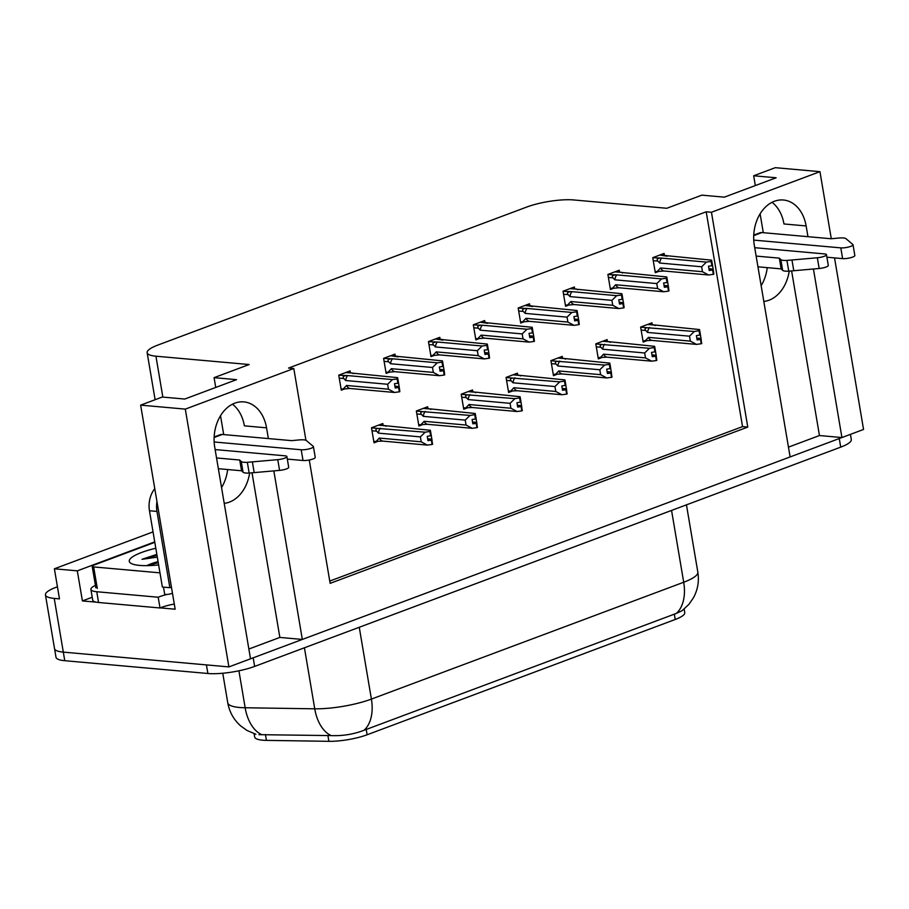 <?xml version="1.0" encoding="UTF-8"?>
<svg xmlns="http://www.w3.org/2000/svg" width="909" height="909" viewBox="0 0 909 909"><rect width="100%" height="100%" fill="white"/><g stroke="black" fill="none" stroke-linecap="round" stroke-linejoin="round"><path stroke-width="1.36" d="M249.623 473.021A35.781 26.463 -84.9 0 1 229.42 502.109A35.781 26.463 -84.9 0 1 224.216 503.347M763.81 301.458A35.781 26.463 95.1 0 0 769.014 300.22A35.781 26.463 95.1 0 0 789.217 271.132M807.953 236.681L806.135 225.943A35.781 26.463 95.1 0 0 783.41 200.003A35.781 26.463 95.1 0 0 754.322 245.328L790.114 456.932L302.333 639.436L273.836 470.896M806.135 225.943L783.967 223.966A35.781 26.463 95.1 0 0 772.025 202.321M302.333 639.436L279.858 637.425L248.861 649.026M268.371 438.57L266.553 427.832A35.781 26.463 95.1 0 0 243.817 401.892A35.781 26.463 95.1 0 0 214.729 447.217L250.52 658.82L228.898 666.911L63.312 652.117A33.542 7.545 170.4 0 1 54.529 648.617A33.542 7.545 170.4 0 0 63.312 652.117L206.423 664.899L207.877 673.489L64.766 660.707A33.542 7.545 170.4 0 1 55.983 657.207L45.45 594.918A33.542 7.545 170.4 0 1 56.04 587.305L57.426 586.794M834.53 257.895L863.55 429.457L841.927 437.547L813.43 269.007M788.455 447.137L819.452 435.536L841.927 437.547M96.229 602.156L82.401 600.929L92.218 597.247M309.265 459.999L330.137 583.351L747.777 427.082L711.452 212.263L819.952 171.665L775.297 167.676L753.675 175.767L776.15 177.778L724.325 197.162L701.85 195.151L666.797 208.275L573.59 199.946A33.542 7.545 -9.6 0 0 526.811 207.025L157.746 345.113A33.542 7.545 -9.6 0 0 147.156 352.715A33.542 7.545 -9.6 0 0 155.939 356.203L249.146 364.532L214.081 377.655L236.556 379.655L184.743 399.051L162.257 397.04L140.645 405.13L175.164 609.212L160.234 607.882M153.042 531.89L54.392 568.795L77.31 570.852L154.735 541.889M77.31 570.852L82.401 600.929M54.392 568.795L59.471 598.872L54.233 598.406A33.542 7.545 170.4 0 1 45.45 594.918M819.952 171.665L831.292 238.737M140.645 405.13L185.3 409.118L228.898 666.911M185.3 409.118L293.8 368.52L305.935 440.274M227.648 469.533A35.781 26.463 -84.9 0 1 221.546 487.565M214.081 377.655L215.74 387.45M220.523 415.708L223.705 434.582M767.241 267.644A35.781 26.463 -84.9 0 1 761.14 285.676M753.675 175.767L755.334 185.561M760.106 213.831L763.299 232.693M329.751 581.067L742.539 426.616L706.202 211.797L288.551 368.054L293.8 368.52M706.202 211.797L711.452 212.263M684.159 609.075L684.761 612.643A30.19 6.795 170.4 0 1 675.228 619.484L367.122 734.767A30.19 6.795 170.4 0 1 328.876 741.324L266.428 740.38A30.19 6.795 170.4 0 1 254.69 737.04L254.122 733.699M742.539 426.616L747.777 427.082M664.411 255.361L664.081 253.429L652.753 257.667L655.287 272.711L658.559 271.484M619.552 272.143L619.222 270.212L607.894 274.45L610.428 289.494L613.7 288.267M529.833 305.708L529.504 303.776L518.175 308.015L520.721 323.059L523.982 321.831M484.974 322.49L484.656 320.559L473.316 324.797L475.861 339.841L479.123 338.614M440.115 339.273L439.797 337.341L428.457 341.579L431.002 356.623L434.275 355.396M395.267 356.055L394.938 354.124L383.598 358.373L386.143 373.406L389.416 372.179M574.693 288.926L574.363 286.994L563.035 291.232L565.58 306.276L568.841 305.049M350.408 372.849L350.079 370.906L338.739 375.156L341.284 390.188L344.556 388.961M652.298 324.763L651.969 322.831L640.64 327.07L643.186 342.114L646.447 340.886M607.439 341.545L607.11 339.614L595.781 343.852L598.327 358.896L601.588 357.669M517.721 375.11L517.403 373.179L506.063 377.417L508.608 392.461L511.881 391.234M472.873 391.893L472.544 389.961L461.204 394.199L463.749 409.243L467.021 408.016M428.014 408.675L427.684 406.743L416.345 410.982L418.89 426.026L422.162 424.798M562.58 358.328L562.262 356.396L550.922 360.634L553.467 375.678L556.728 374.451M383.155 425.457L382.825 423.526L371.486 427.775L374.031 442.808L377.303 441.581M819.452 435.536L791.614 270.927M279.858 637.425L252.02 472.816M232.443 404.198A35.781 26.463 -84.9 0 1 244.373 425.844L266.553 427.832M841.791 437.536A33.542 7.545 170.4 0 1 839.257 438.547L253.191 657.821A33.542 7.545 170.4 0 1 250.509 658.764M258.963 734.665L331.126 735.597C342.625 736.063 353.601 734.279 364.043 730.268L676.341 613.416L682.068 610.723L688.897 604.36L693.431 597.815C697.805 589.759 699.271 581.192 697.828 572.113L686.454 504.859M850.426 434.366L851.301 439.536A33.542 7.545 170.4 0 1 840.711 447.137L254.645 666.411A33.542 7.545 170.4 0 1 207.877 673.489M420.378 436.888L425.151 432.195L430.571 431.332L431.298 435.627L427.241 436.32L427.969 440.615L431.355 440.172L432.082 444.467L427.332 445.092L421.208 441.819L420.378 436.888L378.451 433.138L376.599 431.173C375.337 429.673 375.837 428.764 378.076 428.446L371.508 427.855M431.355 440.172L432.082 444.467M373.815 441.501L382.553 441.081L427.332 445.092M375.894 441.694L379.28 438.081L421.208 441.819M385.155 425.685L430.332 430.264L430.571 431.332M425.151 432.195L378.076 428.446M427.798 439.626L432.025 439.922L432.229 444.251M427.662 438.786L431.855 439.161L431.264 435.638M379.28 438.081A7.602 5.624 95.1 0 0 382.553 441.081M429.9 431.57L430.627 435.877M378.451 433.138A7.602 5.624 -84.9 0 1 380.371 428.196M432.025 439.922L431.855 439.161M427.832 439.774L431.525 440.104M432.582 444.285L431.855 439.979M399.835 391.665L399.278 387.302L399.483 391.631M395.051 387.007L399.108 387.359M399.278 387.302L397.824 378.712L397.153 378.951L397.881 383.257L394.495 383.7L395.222 387.995L398.778 387.484L399.506 391.779L394.586 392.472L388.461 389.211L387.632 384.268L345.704 380.519A7.602 5.624 -84.9 0 1 347.624 375.576L338.75 375.235M398.608 387.552L399.335 391.847M398.778 387.484L395.074 387.154M394.915 386.166L399.108 386.541M345.693 372.554L352.408 373.065M352.453 373.156L397.585 377.644L397.824 378.712M398.551 383.007L397.881 383.257M345.704 380.519L343.852 378.553C342.591 377.053 343.091 376.144 345.329 375.826M387.632 384.268L392.404 379.576L347.624 375.576M397.153 378.951L392.404 379.576M394.586 392.472L349.795 388.461A7.602 5.624 -84.9 0 1 346.534 385.461L388.461 389.211M349.795 388.461L343.147 389.075L346.534 385.461M343.147 389.075L341.068 388.882M465.238 420.106L470.01 415.413L475.43 414.538L476.157 418.844L472.101 419.526L472.828 423.833L476.214 423.389L476.941 427.684L472.191 428.298L466.067 425.037L465.238 420.106L423.31 416.356L421.458 414.39C420.197 412.891 420.697 411.982 422.935 411.663L416.356 411.073M476.214 423.389L476.941 427.684M418.674 424.719L427.4 424.298L472.191 428.298M420.753 424.912L424.139 421.299L466.067 425.037M430.889 409.516L429.946 408.857L475.191 413.47L475.43 414.538M470.01 415.413L422.935 411.663M472.657 422.833L476.884 423.139L477.089 427.469M472.521 422.003L476.714 422.378L476.123 418.856M424.139 421.299A7.602 5.624 95.1 0 0 427.4 424.298M474.759 414.788L475.487 419.083M423.31 416.356A7.602 5.624 -84.9 0 1 425.23 411.413M476.884 423.139L476.714 422.378M472.68 422.992L476.384 423.321M477.441 427.491L476.714 423.196M510.097 403.323L514.869 398.631L520.289 397.756L521.016 402.051L516.96 402.744L517.687 407.05L521.073 406.596L521.8 410.902L517.051 411.516L510.926 408.255L510.097 403.323L468.169 399.574L466.317 397.608C465.056 396.108 465.556 395.199 467.794 394.87L461.215 394.29M521.073 406.596L521.8 410.902M463.533 407.936L472.26 407.516L517.051 411.516M465.613 408.13L468.999 404.516L510.926 408.255M475.748 392.733L474.805 392.074L520.05 396.688L520.289 397.756M514.869 398.631L467.794 394.87M517.516 406.05L521.732 406.357L521.948 410.686M517.38 405.221L521.573 405.596L520.971 402.073M468.999 404.516A7.602 5.624 95.1 0 0 472.26 407.516M519.618 398.006L520.346 402.301M468.169 399.574A7.602 5.624 -84.9 0 1 470.078 394.631M521.732 406.357L521.573 405.596M517.539 406.209L521.243 406.539M522.289 410.709L521.573 406.414M554.956 386.541L559.728 381.848L565.137 380.973L565.864 385.268L561.819 385.961L562.546 390.256L565.932 389.813L566.659 394.12L561.91 394.733L555.785 391.472L554.956 386.541L513.028 382.791L511.176 380.826C509.915 379.326 510.403 378.417 512.653 378.087L506.074 377.508M565.932 389.813L566.659 394.12M508.381 391.154L517.119 390.734L561.91 394.733M510.472 391.336L513.858 387.723L555.785 391.472M519.732 375.337L564.909 379.905L565.137 380.973M559.728 381.848L512.653 378.087M562.376 389.268L566.591 389.575L566.807 393.892M562.228 388.427L566.432 388.802L565.83 385.291M513.858 387.723A7.602 5.624 95.1 0 0 517.119 390.734M564.478 381.223L565.205 385.518M513.028 382.791A7.602 5.624 -84.9 0 1 514.937 377.849M566.591 389.575L566.432 388.802M562.398 389.427L566.102 389.756M567.148 393.927L566.421 389.631M444.683 374.872L444.126 370.52L444.342 374.849M439.911 370.224L443.956 370.577M442.74 366.463L443.399 366.225L442.683 361.93L442.013 362.168L442.74 366.463L439.354 366.918L440.081 371.213L443.637 370.702L444.365 374.997L439.445 375.69L433.32 372.417L432.491 367.486L390.563 363.736A7.602 5.624 -84.9 0 1 392.472 358.794L383.609 358.453M443.467 370.77L444.194 375.065M443.637 370.702L439.933 370.372M444.126 370.52L443.365 366.236M439.774 369.384L443.967 369.758M390.552 355.771L398.142 356.896M397.313 356.373L442.444 360.862L442.683 361.93M390.563 363.736L388.711 361.771C387.45 360.271 387.95 359.362 390.188 359.044M432.491 367.486L437.263 362.793L392.472 358.794M442.013 362.168L437.263 362.793M439.445 375.69L394.654 371.679A7.602 5.624 -84.9 0 1 391.393 368.679L433.32 372.417M394.654 371.679L388.007 372.292L391.393 368.679M388.007 372.292L385.927 372.099M489.542 358.089L488.985 353.737L489.201 358.066M484.77 353.431L488.815 353.794M488.985 353.737L487.531 345.136L486.872 345.386L487.599 349.681L484.213 350.124L484.94 354.43L488.497 353.919L489.224 358.214L484.304 358.896L478.179 355.635L477.35 350.704L435.411 346.954A7.602 5.624 -84.9 0 1 437.331 342.011L428.469 341.67M488.326 353.987L489.053 358.282M488.497 353.919L484.792 353.59M484.622 352.601L488.826 352.976M435.411 338.989L443.001 340.114M442.172 339.591L487.304 344.068L487.531 345.136M488.258 349.442L487.599 349.681M435.411 346.954L433.57 344.988C432.309 343.488 432.798 342.579 435.047 342.261M477.35 350.704L482.122 346.011L437.331 342.011M486.872 345.386L482.122 346.011M484.304 358.896L439.513 354.896A7.602 5.624 -84.9 0 1 436.252 351.897L478.179 355.635M439.513 354.896L432.866 355.51L436.252 351.897M432.866 355.51L430.775 355.317M534.401 341.307L533.844 336.955L534.049 341.284M529.629 336.648L533.674 337.012M532.458 332.899L533.117 332.649L532.39 328.354L531.731 328.603L532.458 332.899L529.072 333.342L529.799 337.648L533.356 337.137L534.083 341.432L529.163 342.114L523.039 338.852L522.198 333.921L480.27 330.172A7.602 5.624 -84.9 0 1 482.19 325.229L473.328 324.888M533.185 337.194L533.913 341.5M533.356 337.137L529.652 336.807M533.844 336.955L533.083 332.671M529.481 335.819L533.685 336.194M480.259 322.206L487.86 323.331M487.031 322.809L532.163 327.285L532.39 328.354M480.27 330.172L478.429 328.206C477.168 326.706 477.657 325.797 479.907 325.467M522.198 333.921L526.981 329.228L482.19 325.229M531.731 328.603L526.981 329.228M529.163 342.114L484.372 338.114A7.602 5.624 -84.9 0 1 481.111 335.114L523.039 338.852M484.372 338.114L477.725 338.727L481.111 335.114M477.725 338.727L475.634 338.534M579.26 324.524L578.703 320.173L578.908 324.49M574.488 319.866L578.533 320.229M578.703 320.173L577.249 311.571L576.59 311.821L577.317 316.116L573.931 316.559L574.647 320.854L578.215 320.354L578.942 324.649L574.022 325.331L567.898 322.07L567.057 317.139L525.129 313.389A7.602 5.624 -84.9 0 1 527.05 308.446L518.187 308.106M578.044 320.411L578.772 324.706M578.215 320.354L574.511 320.025M574.34 319.025L578.544 319.4M525.118 305.424L532.708 306.549M531.89 306.026L577.022 310.503L577.249 311.571M577.976 315.866L577.317 316.116M525.129 313.389L523.289 311.423C522.027 309.924 522.516 309.015 524.766 308.685M567.057 317.139L571.841 312.446L527.05 308.446M576.59 311.821L571.841 312.446M574.022 325.331L529.231 321.332A7.602 5.624 -84.9 0 1 525.97 318.32L567.898 322.07M529.231 321.332L522.584 321.934L525.97 318.32M522.584 321.934L520.493 321.752M753.743 240.101L840.802 247.873L842.62 258.622L826.906 257.213M756.14 256.077L779.331 258.145L781.149 268.882L757.947 266.814M754.72 247.691L824.611 253.929A7.136 1.602 170.4 0 1 826.474 254.679L828.292 265.417A7.136 1.602 -9.6 0 1 819.168 268.496L788.751 271.166A11.181 2.511 170.4 0 1 782.66 270.359L781.149 268.882M779.331 258.145L780.842 259.61L782.66 270.359M788.751 271.166L786.933 260.428L817.35 257.758A7.136 1.602 170.4 0 0 826.474 254.679M786.933 260.428A11.181 2.511 170.4 0 1 780.842 259.61M793.784 270.757L791.966 260.008M842.62 258.622A7.136 1.602 -9.6 0 0 850.483 257.758A7.136 1.602 -9.6 0 0 854.835 255.486L853.017 244.748A7.136 1.602 170.4 0 0 852.847 244.476L845.688 238.453A11.181 2.511 170.4 0 0 838.416 238.067L831.144 238.76L761.878 232.568A11.181 7.09 -110.5 0 0 759.776 232.84L753.743 235.09M853.017 244.748A7.136 1.602 170.4 0 1 848.665 247.009A7.136 1.602 170.4 0 1 840.802 247.873M214.149 441.979L301.209 449.762L303.027 460.499L287.312 459.102M98.57 602.485L96.752 591.736A22.361 5.034 170.4 0 1 90.9 589.407L92.718 600.156A22.361 5.034 -9.6 0 0 98.57 602.485L160.007 607.973A22.361 5.034 170.4 0 1 174.289 604.053M160.007 607.973L158.189 597.224A22.361 5.034 170.4 0 1 167.313 594.384M172.312 593.338A22.361 5.034 170.4 0 1 172.471 593.304A5.59 1.261 170.4 0 1 164.722 594.441L163.495 587.123M96.752 591.736L158.189 597.224M90.9 589.407A22.361 5.034 170.4 0 1 95.422 585.396M147.974 565.625L151.871 564.171M154.769 488.678A22.361 16.544 95.1 0 0 149.462 510.756L162.37 587.021L169.858 587.691A22.361 16.544 -84.9 0 1 171.437 587.203M156.962 501.643A22.361 16.544 95.1 0 0 156.962 511.426L169.858 587.691M216.547 457.954L239.737 460.034L241.555 470.771L218.365 468.703M215.126 449.58L285.017 455.818A7.136 1.602 170.4 0 1 286.892 456.568L288.698 467.306A7.136 1.602 -9.6 0 1 279.574 470.385L249.157 473.055A11.181 2.511 170.4 0 1 243.067 472.237L241.555 470.771M239.737 460.034L241.249 461.499L243.067 472.237M249.157 473.055L247.339 462.317L277.756 459.647A7.136 1.602 170.4 0 0 286.892 456.568M247.339 462.317A11.181 2.511 170.4 0 1 241.249 461.499M254.19 472.635L252.372 461.897M303.027 460.499A7.136 1.602 -9.6 0 0 310.889 459.636A7.136 1.602 -9.6 0 0 315.241 457.375L313.423 446.637A7.136 1.602 170.4 0 0 313.253 446.364L306.094 440.331A11.181 2.511 170.4 0 0 298.834 439.956L291.562 440.638L222.285 434.457A11.181 7.09 -110.5 0 0 220.183 434.718L214.149 436.979M313.423 446.637A7.136 1.602 170.4 0 1 309.071 448.898A7.136 1.602 170.4 0 1 301.209 449.762M158.632 564.932A39.132 8.806 170.4 0 1 139.52 565.398A39.132 8.806 170.4 0 1 130.657 563.148A39.132 8.806 170.4 0 1 155.814 548.252M158.257 562.705L147.156 565.648M158.064 561.614A27.952 6.283 -9.6 0 0 146.792 565.648M159.973 572.852L93.661 566.932A5.59 1.261 170.4 0 1 92.195 566.341A5.59 1.261 170.4 0 1 93.968 565.08L154.803 542.321M156.848 554.365L141.997 559.308L157.314 557.137M158.598 564.75L156.757 565.114M157.007 555.354L141.997 559.308M599.804 369.758L604.587 365.066L609.996 364.191L610.723 368.486L606.678 369.179L607.405 373.474L610.791 373.031L611.518 377.326L606.769 377.951L600.644 374.69L599.804 369.758L557.876 366.009L556.035 364.043C554.774 362.543 555.263 361.634 557.512 361.305L550.934 360.725M610.791 373.031L611.518 377.326M553.24 374.372L561.978 373.951L606.769 377.951M555.331 374.553L558.717 370.94L600.644 374.69M565.466 359.169L564.523 358.51L609.769 363.123L609.996 364.191M604.587 365.066L557.512 361.305M607.235 372.485L611.45 372.781L611.655 377.11M607.087 371.645L611.291 372.02L610.689 368.497M558.717 370.94A7.602 5.624 95.1 0 0 561.978 373.951M609.337 364.441L610.064 368.736M557.876 366.009A7.602 5.624 -84.9 0 1 559.796 361.066M611.45 372.781L611.291 372.02M607.257 372.645L610.962 372.974M612.007 377.144L611.28 372.849M651.946 354.862L656.15 355.237L655.548 351.715L651.537 352.397L652.264 356.692L655.65 356.248L656.378 360.543L651.628 361.168L645.504 357.907L644.663 352.976L602.735 349.226L600.894 347.261C599.633 345.761 600.122 344.841 602.372 344.522L595.793 343.932M655.65 356.248L656.378 360.543M598.099 357.589L606.837 357.169L651.628 361.168M600.19 357.771L603.576 354.158L645.504 357.907M610.325 342.386L609.382 341.727L654.628 346.34L655.582 351.703M654.855 347.408L649.446 348.283L602.372 344.522M652.094 355.703L656.309 355.998L656.514 360.328M603.576 354.158A7.602 5.624 95.1 0 0 606.837 357.169M644.663 352.976L649.446 348.283M654.196 347.658L654.923 351.953M602.735 349.226A7.602 5.624 -84.9 0 1 604.655 344.284M656.309 355.998L656.15 355.237M652.117 355.851L655.821 356.192M656.866 360.362L656.139 356.067M689.522 336.182L694.306 331.501L699.714 330.626L700.441 334.921L696.385 335.614L697.112 339.909L700.509 339.466L701.237 343.761L696.476 344.386L690.363 341.125L689.522 336.182L647.594 332.444L645.754 330.478C644.492 328.978 644.981 328.058 647.231 327.74L640.652 327.149M700.509 339.466L701.237 343.761M642.958 340.807L651.696 340.386L696.476 344.386M645.049 340.989L648.435 337.375L690.363 341.125M655.173 325.604L654.241 324.945L699.487 329.558L699.714 330.626M694.306 331.501L647.231 327.74M696.953 338.921L701.169 339.216L701.373 343.545M696.805 338.08L700.998 338.455L700.407 334.932M648.435 337.375A7.602 5.624 95.1 0 0 651.696 340.386M699.055 330.876L699.782 335.171M647.594 332.444A7.602 5.624 -84.9 0 1 649.515 327.49M701.169 339.216L700.998 338.455M696.976 339.068L700.68 339.409M701.725 343.579L700.998 339.284M624.119 307.742L623.563 303.379L623.767 307.708M619.347 303.083L623.392 303.447M622.176 299.334L622.835 299.084L622.108 294.789L621.449 295.039L622.176 299.334L618.779 299.777L619.506 304.072L623.074 303.572L623.801 307.867L618.87 308.549L612.757 305.288L611.916 300.356L569.988 296.607A7.602 5.624 -84.9 0 1 571.909 291.664L563.046 291.323M622.904 303.629L623.631 307.924M623.074 303.572L619.37 303.242M623.563 303.379L622.801 299.095M619.199 302.243L623.392 302.617M569.977 288.63L576.692 289.153M576.749 289.244L621.881 293.721L622.108 294.789M569.988 296.607L568.148 294.641C566.886 293.141 567.375 292.221 569.613 291.903M611.916 300.356L616.7 295.664L571.909 291.664M621.449 295.039L616.7 295.664M618.87 308.549L574.09 304.549A7.602 5.624 -84.9 0 1 570.829 301.538L612.757 305.288M574.09 304.549L567.432 305.151L570.829 301.538M567.432 305.151L565.353 304.969M668.979 290.96L668.422 286.596L668.626 290.925M664.206 286.301L668.251 286.665M667.036 282.551L667.695 282.301L666.967 278.006L666.308 278.256L667.036 282.551L663.638 282.994L664.365 287.289L667.922 286.789L668.649 291.085L663.729 291.766L657.616 288.505L656.775 283.574L614.848 279.824A7.602 5.624 -84.9 0 1 616.768 274.882L607.905 274.529M667.763 286.846L668.479 291.141M667.922 286.789L664.229 286.449M668.422 286.596L667.661 282.313M664.059 285.46L668.251 285.835M614.836 271.848L621.551 272.37M621.608 272.461L666.74 276.938L666.967 278.006M614.848 279.824L613.007 277.859C611.746 276.359 612.234 275.438 614.473 275.12M656.775 283.574L661.547 278.881L616.768 274.882M666.308 278.256L661.547 278.881M663.729 291.766L618.949 287.767A7.602 5.624 -84.9 0 1 615.688 284.756L657.616 288.505M618.949 287.767L612.291 288.369L615.688 284.756M612.291 288.369L610.212 288.187M713.838 274.177L713.281 269.814L713.485 274.143M709.054 269.518L713.111 269.882M713.281 269.814L711.827 261.224L711.168 261.474L711.883 265.769L708.497 266.212L709.225 270.507L712.781 270.007L713.508 274.302L708.588 274.984L702.475 271.723L701.634 266.78L659.707 263.042A7.602 5.624 -84.9 0 1 661.627 258.088L652.764 257.747M712.611 270.064L713.338 274.359M712.781 270.007L709.088 269.666M708.918 268.678L713.111 269.053M659.695 255.065L667.286 256.202M666.456 255.668L711.588 260.156L711.827 261.224M712.554 265.519L711.883 265.769M659.707 263.042L657.855 261.076C656.605 259.576 657.093 258.656 659.332 258.338M701.634 266.78L706.407 262.099L661.627 258.088M711.168 261.474L706.407 262.099M708.588 274.984L663.809 270.984A7.602 5.624 -84.9 0 1 660.536 267.973L702.475 271.723M663.809 270.984L657.15 271.586L660.536 267.973M657.15 271.586L655.071 271.405M54.233 598.406L64.766 660.707M155.939 356.203L162.847 397.097M328.876 741.324L327.888 735.472M367.122 734.767L366.213 729.404M266.428 740.38L265.439 734.529M675.228 619.484L674.319 614.132M255.861 734.256L247.009 730.461L240.715 725.961C233.738 719.746 229.42 712.031 227.761 702.816A44.723 10.056 -9.6 0 0 239.465 707.475A44.723 10.056 -9.6 0 0 245.157 707.759L314.741 708.815A44.723 10.056 -9.6 0 0 371.406 699.089L683.704 582.249A39.132 24.816 69.5 0 1 676.341 613.416M364.043 730.268A39.132 24.816 -110.5 0 0 371.406 699.089L359.26 627.278M331.126 735.597A39.132 24.202 -89.1 0 1 314.741 708.815L304.424 647.787M671.558 510.426L683.704 582.249A44.723 10.056 -9.6 0 0 697.828 572.113M261.69 734.608A39.132 24.202 -89.1 0 1 245.157 707.759L238.919 670.808M840.711 447.137L839.257 438.547M254.645 666.411L253.191 657.821M376.599 431.173L371.997 430.764M378.439 425.173L385.2 425.776M343.852 378.553L339.25 378.144M421.458 414.39L416.856 413.981M423.299 408.391L430.059 408.993M466.317 397.608L461.715 397.199M468.158 391.609L474.918 392.211M511.176 380.826L506.574 380.416M513.017 374.826L519.778 375.428M388.711 361.771L384.109 361.362M433.57 344.988L428.968 344.579M478.429 328.206L473.816 327.797M523.289 311.423L518.675 311.014M753.72 235.624L761.878 232.568M819.168 268.496L817.35 257.758M149.462 510.756L156.962 511.426M214.126 437.502L222.285 434.457M279.574 470.385L277.756 459.647M93.661 566.932L97.297 588.407M556.035 364.043L551.422 363.634M557.865 358.032L564.637 358.646M600.894 347.261L596.281 346.852M602.724 341.25L609.496 341.864M645.754 330.478L641.14 330.069M647.583 324.468L654.355 325.07M568.148 294.641L563.535 294.232M613.007 277.859L608.394 277.45M657.855 261.076L653.253 260.667M147.156 352.715L155.109 399.721M227.761 702.816L222.762 673.239M385.086 425.639L378.712 425.071M386.03 426.298L385.166 425.673M352.34 373.02L345.965 372.451M353.283 373.679L352.408 373.054M429.946 408.857L423.571 408.289M474.805 392.074L468.43 391.495M519.664 375.281L513.29 374.713M520.607 375.951L519.732 375.326M397.199 356.237L390.825 355.669M442.058 339.455L435.684 338.887M486.917 322.672L480.543 322.093M531.776 305.878L525.402 305.31M92.195 566.341L95.831 587.828M564.523 358.498L558.149 357.93M609.382 341.716L603.008 341.148M654.241 324.933L647.867 324.365M576.636 289.096L570.261 288.528M577.567 289.766L576.704 289.142M621.495 272.314L615.12 271.746M622.426 272.984L621.563 272.359M666.354 255.531L659.979 254.963"/></g></svg>
